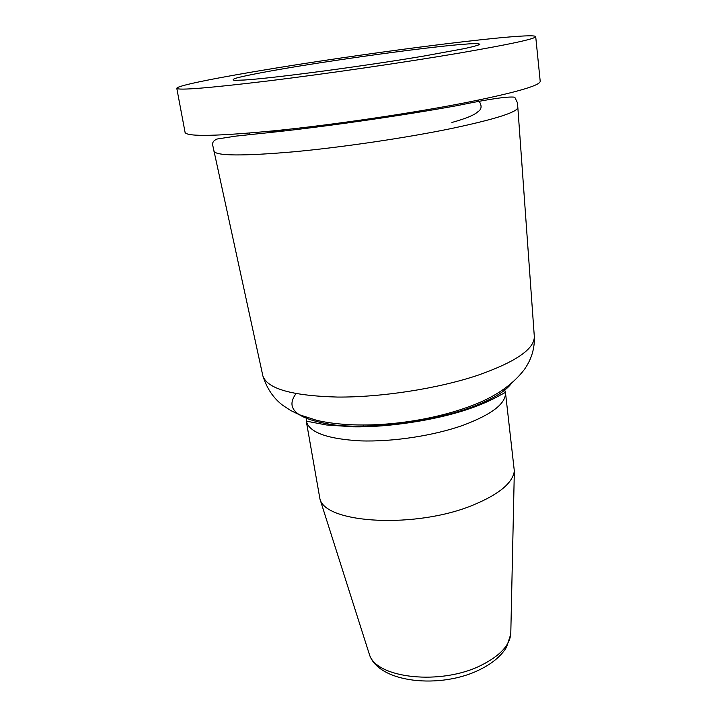<?xml version="1.0" encoding="UTF-8"?>
<svg xmlns="http://www.w3.org/2000/svg" width="717" height="717" viewBox="0 0 717 717"><rect width="100%" height="100%" fill="white"/><g stroke="black" fill="none" stroke-linecap="round" stroke-linejoin="round"><path stroke-width="1.08" d="M306.329 417.375L306.276 421.13L319.97 499.122C326.029 523.795 416.702 528.788 473.498 504.911C498.996 494.282 512.61 483.016 514.34 471.105L505.458 392.423L504.347 388.838M176.794 88.334L185.085 132.43C186.913 136.875 217.412 136.248 276.601 130.548C334.364 124.65 411.056 113.34 464.697 102.854C515.173 92.726 540.349 85.529 540.206 81.263L535.707 36.612C533.484 31.647 381.157 50.817 276.215 68.016C220.137 77.104 176.4 85.681 176.794 88.334C178.192 90.53 208.719 88.057 268.364 80.913C326.629 73.761 404.325 62.433 458.772 53.175C510.002 44.329 535.653 38.808 535.707 36.612M267.62 131.444L285.312 130.817M368.637 652.049L369.425 654.54C376.147 678.407 441.197 685.667 481.394 665.188C499.606 656.028 509.402 645.685 510.773 634.169L510.836 631.56M424.321 55.971C363.636 66.242 272.577 78.323 244.3 80.017L235.113 80.34C232.165 80.071 232.46 79.345 235.992 78.171C245.546 75.5 268.893 71.082 298.765 66.179C351.823 57.521 421.04 48.129 457.267 44.786L470.155 43.782C476.42 43.513 479.646 43.701 479.825 44.373C478.087 45.314 472.951 46.73 464.419 48.604L424.321 55.971M517.799 107.174L517.835 107.505C517.271 112.21 495.357 119.165 452.095 128.379C406.503 137.807 342.305 147.308 293.352 151.834C243.009 156.145 216.543 155.956 213.962 151.296L213.899 150.964M306.276 421.13C309.152 432.414 327.239 438.992 360.543 440.874C392.665 441.986 433.731 435.721 463.155 425.253C492.068 414.363 506.166 403.42 505.458 392.423L498.978 395.775C498.458 396.223 485.534 403.572 466.202 409.819C434.672 420.296 387.996 427.413 353.508 426.83L326.352 424.957L306.276 421.13M296.031 393.66C284.443 409.192 297.564 419.669 335.404 425.1C372.67 429.089 429.16 422.089 467.798 408.547C490.311 400.516 504.902 392.091 511.579 383.272M262.7 375.134L262.852 375.833C267.172 388.775 292.061 395.847 337.519 397.066C381.534 397.37 437.872 388.605 477.665 375.323C515.442 362.031 534.326 349.161 534.326 336.712L534.273 335.995M514.34 471.105L510.773 634.169L506.516 647.245C501.201 655.947 492.507 663.306 480.417 669.328C440.982 689.467 378.54 683.023 369.425 654.54L319.97 499.122M517.835 107.505L517.396 102.665L514.77 97.216C508.236 96.239 489.254 99 457.822 105.498C405.804 115.016 328.18 126.291 274.45 132.045L235.956 136.105L216.955 139.044C213.083 140.765 211.775 143.257 213.012 146.528L262.852 375.833C266.751 388.3 273.356 398.114 282.668 405.257L290.6 410.456L299.312 414.722L316.887 420.386C360.4 430.352 424.132 423.541 471.033 405.965C494.56 397.254 512.288 385.172 524.208 369.73C531.422 359.531 534.792 348.534 534.326 336.712L517.835 107.505M478.382 100.111C482.183 105.39 481.949 109.325 477.683 111.897C474.26 115.114 465.656 118.646 451.871 122.482M451.997 414.05L451.782 412.436M363.671 426.776L363.42 425.163M249.722 133.057L248.709 134.769"/></g></svg>
